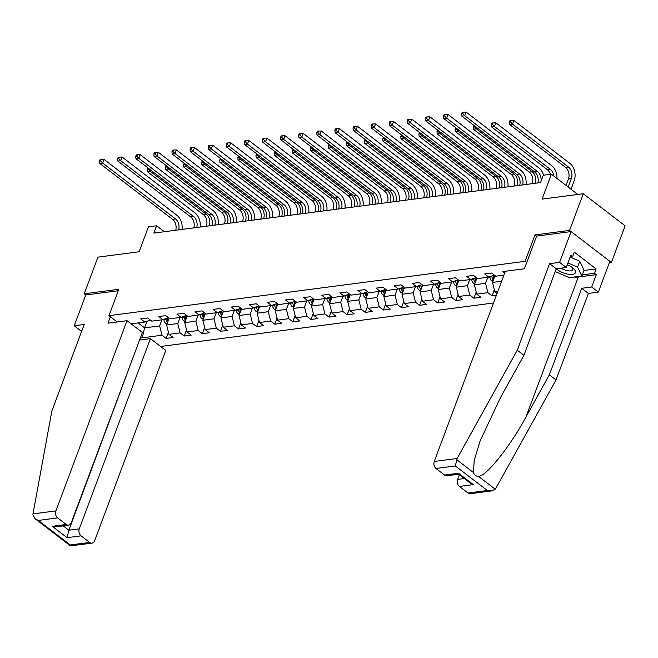 <?xml version="1.0" encoding="UTF-8"?>
<svg xmlns="http://www.w3.org/2000/svg" width="658" height="658" viewBox="0 0 658 658"><rect width="100%" height="100%" fill="white"/><g stroke="black" fill="none" stroke-linecap="round" stroke-linejoin="round"><path stroke-width="0.99" d="M609.324 262.756L611.389 262.484L625.1 225.817L583.276 193.74L569.565 230.407L534.979 234.922L525.109 261.325L526.721 262.558M160.634 346.47L493.5 302.993M611.389 262.484L569.565 230.407M525.109 261.325L108.932 315.684L118.802 289.29L84.216 293.805L85.737 294.973L118.259 290.729M84.216 293.805L97.927 257.138L139.126 251.759L148.445 226.829L156.571 225.768L153.824 233.096L540.531 182.587L543.269 175.25L551.396 174.189L542.077 199.127L583.276 193.74M140.541 339.931L139.817 339.372M117.14 321.984L108.932 315.684M509.744 270.685L502.786 271.598L504.694 273.062M497.851 291.362L494.849 291.757L497.07 293.46M140.812 336.699L142.268 337.817L161.991 335.235L166.12 338.401L173.087 337.488L168.958 334.33L180.103 332.874L184.224 336.032L191.19 335.128L187.061 331.961L198.206 330.505L202.327 333.672L209.293 332.759L205.164 329.6L216.309 328.145L220.438 331.303L227.397 330.398L223.276 327.232L234.412 325.776L238.541 328.942L245.5 328.029L241.379 324.863L252.516 323.415L256.645 326.574L263.611 325.669L259.482 322.502L270.627 321.046L274.748 324.213L281.714 323.3L277.586 320.133L288.73 318.678L292.851 321.844L299.818 320.94L295.689 317.773L306.834 316.317L310.963 319.484L317.921 318.571L313.8 315.404L324.937 313.948L329.066 317.115L336.024 316.21L331.903 313.043L343.04 311.588L347.169 314.754L354.136 313.841L350.007 310.675L361.152 309.219L365.272 312.386L372.239 311.481L368.11 308.314L379.255 306.858L383.375 310.025L390.342 309.112L386.213 305.945L397.358 304.49L401.487 307.656L408.445 306.743L404.325 303.585L415.461 302.129L419.59 305.287L426.549 304.383L422.428 301.216L433.564 299.76L437.693 302.927L444.66 302.014L440.531 298.855L451.676 297.4L455.797 300.558L462.763 299.653L458.634 296.487L469.779 295.031L473.9 298.197L480.866 297.284L476.737 294.126L487.882 292.67L492.011 295.829L496.395 295.261M131.131 323.843L144.809 322.058L140.689 318.891L147.647 317.987L151.776 321.145L162.913 319.689L158.792 316.531L165.75 315.618L169.879 318.785L181.024 317.329L176.895 314.162L183.862 313.257L187.982 316.416L199.127 314.96L194.998 311.802L201.965 310.889L206.094 314.055L217.23 312.599L213.102 309.433L220.068 308.52L224.197 311.686L235.334 310.231L231.213 307.072L238.171 306.159L242.3 309.326L253.445 307.87L249.316 304.703L256.283 303.79L260.404 306.957L271.548 305.501L267.419 302.335L274.386 301.43L278.507 304.596L289.652 303.141L285.523 299.974L292.489 299.061L296.618 302.228L307.755 300.772L303.634 297.605L310.592 296.7L314.721 299.867L325.858 298.411L321.737 295.245L328.696 294.332L332.825 297.498L343.969 296.042L339.841 292.876L346.807 291.971L350.928 295.138L362.073 293.682L357.944 290.515L364.91 289.602L369.031 292.769L380.176 291.313L376.047 288.146L383.014 287.242L387.143 290.4L398.279 288.952L394.158 285.786L401.117 284.873L405.246 288.039L416.382 286.584L412.262 283.417L419.22 282.512L423.349 285.671L434.494 284.215L430.365 281.056L437.331 280.144L441.452 283.31L452.597 281.854L448.468 278.688L455.435 277.783L459.555 280.941L470.7 279.486L466.571 276.327L473.538 275.414L477.667 278.581L488.804 277.125L484.683 273.958L491.641 273.054L495.77 276.212L503.913 275.151M495.046 275.661L492.521 282.422L501.635 281.229M494.364 275.134L488.804 277.125M494.849 291.757L492.521 282.422M487.825 277.248L485.555 283.335L474.41 284.791L476.943 278.021M476.26 277.503L470.7 279.486M487.882 292.67L485.555 283.335M476.737 294.126L474.41 284.791M469.722 279.617L467.451 285.695L456.307 287.151L458.84 280.39M458.157 279.864L452.597 281.854M469.779 295.031L467.451 285.695M458.634 296.487L456.307 287.151M451.618 281.978L449.348 288.064L438.203 289.52L440.728 282.751M440.054 282.233L434.494 284.215M451.676 297.4L449.348 288.064M440.531 298.855L438.203 289.52M433.515 284.346L431.237 290.425L420.1 291.881L422.625 285.12M421.942 284.601L416.382 286.584M433.564 299.76L431.237 290.425M422.428 301.216L420.1 291.881M415.412 286.707L413.134 292.794L401.997 294.249L404.522 287.488M403.839 286.962L398.279 288.952M415.461 302.129L413.134 292.794M404.325 303.585L401.997 294.249M397.3 289.076L395.03 295.154L383.885 296.61L386.419 289.849M385.736 289.331L380.176 291.313M397.358 304.49L395.03 295.154M386.213 305.945L383.885 296.61M379.197 291.445L376.927 297.523L365.782 298.979L368.315 292.218M367.633 291.691L362.073 293.682M379.255 306.858L376.927 297.523M368.11 308.314L365.782 298.979M361.094 293.805L358.824 299.884L347.679 301.339L350.204 294.578M349.53 294.06L343.969 296.042M361.152 309.219L358.824 299.884M350.007 310.675L347.679 301.339M342.991 296.174L340.712 302.252L329.576 303.708L332.101 296.947M331.418 296.421L325.858 298.411M343.04 311.588L340.712 302.252M331.903 313.043L329.576 303.708M324.887 298.535L322.609 304.621L311.473 306.069L313.998 299.308M313.315 298.79L307.755 300.772M324.937 313.948L322.609 304.621M313.8 315.404L311.473 306.069M306.776 300.903L304.506 306.982L293.361 308.438L295.894 301.677M295.212 301.15L289.652 303.141M306.834 316.317L304.506 306.982M295.689 317.773L293.361 308.438M288.673 303.264L286.403 309.35L275.258 310.806L277.791 304.037M277.108 303.519L271.548 305.501M288.73 318.678L286.403 309.35M277.586 320.133L275.258 310.806M270.57 305.633L268.291 311.711L257.155 313.167L259.68 306.406M259.005 305.88L253.445 307.87M270.627 321.046L268.291 311.711M259.482 322.502L257.155 313.167M252.466 307.993L250.188 314.08L239.051 315.536L241.576 308.767M240.894 308.248L235.334 310.231M252.516 323.415L250.188 314.08M241.379 324.863L239.051 315.536M234.363 310.362L232.085 316.44L220.94 317.896L223.473 311.135M222.791 310.609L217.23 312.599M234.412 325.776L232.085 316.44M223.276 327.232L220.94 317.896M216.252 312.723L213.982 318.809L202.837 320.265L205.37 313.496M204.687 312.978L199.127 314.96M216.309 328.145L213.982 318.809M205.164 329.6L202.837 320.265M198.148 315.092L195.878 321.17L184.733 322.626L187.259 315.865M186.584 315.338L181.024 317.329M198.206 330.505L195.878 321.17M187.061 331.961L184.733 322.626M180.045 317.452L177.767 323.539L166.63 324.994L169.155 318.225M168.481 317.707L162.913 319.689M180.103 332.874L177.767 323.539M168.958 334.33L166.63 324.994M161.942 319.821L159.664 325.899L144.579 327.873L147.055 321.26M150.369 320.076L144.809 322.058M161.991 335.235L159.664 325.899M142.268 337.817L144.579 327.873L138.131 322.93M577.814 194.455L551.396 174.189M164.336 231.723L156.571 225.768M166.12 338.401L168.432 332.216M184.224 336.032L186.535 329.855M202.327 333.672L204.638 327.487M220.438 331.303L222.749 325.126M238.541 328.942L240.853 322.757M256.645 326.574L258.956 320.397M274.748 324.213L277.059 318.028M292.851 321.844L295.162 315.667M310.963 319.484L313.274 313.298M329.066 317.115L331.377 310.93M347.169 314.754L349.48 308.569M365.272 312.386L367.583 306.2M383.375 310.025L385.687 303.84M401.487 307.656L403.798 301.471M419.59 305.287L421.901 299.11M437.693 302.927L440.005 296.742M455.797 300.558L458.108 294.381M473.9 298.197L476.219 292.012M492.011 295.829L494.322 289.652M534.979 234.922L536.591 236.156M175.727 230.242A8.554 6.235 82.6 0 0 172.577 219.303L99.72 163.423L102.623 163.044L100.699 160.93L101.242 159.466L100.082 159.623L99.539 161.087L100.699 160.93M178.631 229.856A8.554 6.235 82.6 0 0 175.48 218.925L102.623 163.044L103.997 159.384L176.854 215.256A12.831 9.352 -97.4 0 1 182.027 229.412M103.997 159.384L101.242 159.466M99.539 161.087L99.72 163.423M167.009 323.966L165.684 323.349A4.532 3.306 -97.4 0 1 163.891 319.722L163.85 319.36M168.029 321.252A4.532 3.306 -97.4 0 1 167.486 319.253L167.379 318.102M166.013 318.587L166.096 319.434A4.532 3.306 82.6 0 0 167.107 322.231L167.519 322.609M206.349 226.237A8.554 6.235 82.6 0 0 203.412 214.648L147.515 171.771L150.411 171.393L148.486 169.279L148.766 168.538M209.252 225.859A8.554 6.235 82.6 0 0 206.316 214.269L150.411 171.393L150.879 170.159M148.001 167.946L147.326 169.435L148.486 169.279M147.326 169.435L147.515 171.771M556.38 268.777A11.12 4.474 -159.5 0 0 567.624 274.115A11.12 4.474 -159.5 0 0 572.978 268.069A11.12 4.474 -159.5 0 0 567.254 264.804M561.184 268.151A7.608 3.06 -159.5 0 0 567.459 270.685A7.608 3.06 -159.5 0 0 572.814 269.673A7.608 3.06 -159.5 0 0 571.876 267.247M570.141 257.072L579.756 261.234L584.057 270.158L581.869 276.031L569.335 277.668L555.229 271.557M567.944 262.937L577.56 267.107L581.869 276.031M579.756 261.234L577.56 267.107M127.019 320.693L55.897 510.904A5.132 3.742 82.6 0 0 57.649 517.904L66.236 524.492A5.132 3.742 82.6 0 0 68.547 525.183A5.132 3.742 82.6 0 0 71.27 522.691L142.391 332.479L127.019 320.693L107.986 323.177L110.371 316.786M57.649 517.904L38.32 520.429L35.203 518.841L32.9 515L32.99 513.89L51.859 410.995L84.208 324.468L74.231 325.776L80.893 330.892L81.855 330.76M74.231 325.776L85.737 294.973M81.049 535.851L89.636 542.439A5.132 3.742 82.6 0 0 91.947 543.13A5.132 3.742 82.6 0 0 94.67 540.637L165.791 350.426L150.419 338.64L79.297 528.851A5.132 3.742 82.6 0 0 81.049 535.851L67.116 537.668L68.851 530.216L139.669 339.767M139.973 340.005L150.419 338.64M68.547 525.183L56.67 526.729L52.311 526.31L66.236 524.492M91.947 543.13L70.472 545.893L70.316 544.964L89.636 542.439M457.154 458.486L455.32 465.954L435.991 468.48A5.132 3.742 -97.4 0 1 434.247 461.48L457.154 458.486L517.246 350.204L549.595 263.677L559.58 262.377L571.095 231.575L536.624 236.082L524.393 268.785L505.36 271.269L434.247 461.48M583.942 270.479L596.123 268.892L574.311 252.154L572.666 256.554L570.856 255.172L566.25 267.485L556.265 268.793L523.916 355.32L500.574 397.391L480.143 440.835L474.163 460.649L473.48 472.551C474.352 475.035 475.997 476.293 478.407 476.326C486.089 476.614 509.769 447.053 526.005 416.892L549.348 374.83L581.705 288.303L591.682 286.995L596.288 274.674L578.3 277.026A19.238 7.748 20.5 0 1 573.76 277.084M523.916 355.32L517.246 350.204M566.25 267.485L559.58 262.377M556.265 268.793L549.595 263.677M467.986 493.015L487.307 490.49L491.666 490.909L470.289 493.706A5.132 3.742 -97.4 0 1 467.986 493.015L459.391 486.426A5.132 3.742 -97.4 0 1 457.647 479.427L464.367 478.547M459.399 474.739L457.647 479.427M596.123 268.892L594.478 273.292L596.288 274.674M491.666 490.909L495.227 489.231L495.926 488.228L556.018 379.946L588.367 293.419L598.352 292.111L591.682 286.995M598.352 292.111L609.867 261.316L571.095 231.575M588.367 293.419L581.705 288.303M556.018 379.946L549.348 374.83M458.716 474.212L446.889 475.759A5.132 3.742 -97.4 0 1 444.586 475.068L435.991 468.48M572.666 256.554L570.215 256.875M582.297 274.88L594.478 273.292M444.586 475.068L458.511 473.25L458.675 474.179L470.199 483.021L473.316 484.609L459.391 486.426M193.839 227.874A8.554 6.235 82.6 0 0 190.68 216.943L117.831 161.062L120.727 160.684L118.802 158.57L119.353 157.106L118.185 157.254L117.642 158.718L118.802 158.57M196.734 227.495A8.554 6.235 82.6 0 0 193.584 216.564L120.727 160.684L122.1 157.015L194.957 212.896A12.831 9.352 -97.4 0 1 200.139 227.051M122.1 157.015L119.353 157.106M117.642 158.718L117.831 161.062M211.942 225.505A8.554 6.235 82.6 0 0 208.792 214.574L135.935 158.693L138.838 158.315L136.905 156.201L137.456 154.737L136.296 154.893L135.745 156.357L136.905 156.201M214.837 225.126A8.554 6.235 82.6 0 0 211.687 214.195L138.838 158.315L140.203 154.655L213.06 210.527A12.831 9.352 -97.4 0 1 218.242 224.682M140.203 154.655L137.456 154.737M135.745 156.357L135.935 158.693M185.12 321.606L183.788 320.989A4.532 3.306 -97.4 0 1 181.995 317.353L181.962 316.991M186.132 318.883A4.532 3.306 -97.4 0 1 185.589 316.885L185.482 315.733M184.117 316.218L184.199 317.066A4.532 3.306 82.6 0 0 185.211 319.87L185.63 320.24M224.452 223.876A8.554 6.235 82.6 0 0 221.516 212.279L165.619 169.41L168.522 169.032L166.589 166.918L166.869 166.17M227.355 223.498A8.554 6.235 82.6 0 0 224.419 211.901L168.522 169.032L168.983 167.79M166.104 165.586L165.429 167.066L166.589 166.918M165.429 167.066L165.619 169.41M203.223 319.237L201.891 318.62A4.532 3.306 -97.4 0 1 200.098 314.993L200.065 314.631M204.235 316.523A4.532 3.306 -97.4 0 1 203.692 314.516L203.585 313.373M202.22 313.858L202.302 314.705A4.532 3.306 82.6 0 0 203.314 317.501L203.733 317.88M242.563 221.507A8.554 6.235 82.6 0 0 239.619 209.918L183.722 167.042L186.625 166.663L184.692 164.549L184.972 163.809M245.459 221.129A8.554 6.235 82.6 0 0 242.522 209.54L186.625 166.663L187.086 165.429M184.207 163.217L183.533 164.706L184.692 164.549M183.533 164.706L183.722 167.042M230.045 223.144A8.554 6.235 82.6 0 0 226.895 212.213L154.038 156.333L156.941 155.954L155.008 153.84L155.559 152.376L154.4 152.524L153.849 153.988L155.008 153.84M232.948 222.766A8.554 6.235 82.6 0 0 229.798 211.835L156.941 155.954L158.315 152.286L231.164 208.167A12.831 9.352 -97.4 0 1 236.345 222.322M158.315 152.286L155.559 152.376M153.849 153.988L154.038 156.333M248.148 220.775A8.554 6.235 82.6 0 0 244.998 209.844L172.141 153.964L175.044 153.585L173.12 151.472L173.663 150.008L172.503 150.156L171.952 151.628L173.12 151.472M251.052 220.397A8.554 6.235 82.6 0 0 247.901 209.466L175.044 153.585L176.418 149.925L249.275 205.798A12.831 9.352 -97.4 0 1 254.449 219.953M176.418 149.925L173.663 150.008M171.952 151.628L172.141 153.964M266.251 218.415A8.554 6.235 82.6 0 0 263.101 207.484L190.252 151.603L193.148 151.225L191.223 149.111L191.766 147.647L190.606 147.795L190.063 149.259L191.223 149.111M269.155 218.037A8.554 6.235 82.6 0 0 266.005 207.097L193.148 151.225L194.521 147.556L267.378 203.437A12.831 9.352 -97.4 0 1 272.552 217.592M194.521 147.556L191.766 147.647M190.063 149.259L190.252 151.603M221.327 316.876L219.994 316.259A4.532 3.306 -97.4 0 1 218.201 312.624L218.168 312.262M222.346 314.154A4.532 3.306 -97.4 0 1 221.804 312.155L221.688 311.004M220.331 311.489L220.405 312.336A4.532 3.306 82.6 0 0 221.417 315.141L221.836 315.511M260.667 219.147A8.554 6.235 82.6 0 0 257.73 207.55L201.825 164.681L204.728 164.303L202.804 162.189L203.075 161.44M263.57 218.769A8.554 6.235 82.6 0 0 260.626 207.171L204.728 164.303L205.189 163.061M202.31 160.856L201.644 162.337L202.804 162.189M201.644 162.337L201.825 164.681M239.43 314.508L238.097 313.891A4.532 3.306 -97.4 0 1 236.304 310.263L236.271 309.902M240.45 311.793A4.532 3.306 -97.4 0 1 239.907 309.786L239.8 308.643M238.435 309.128L238.517 309.976A4.532 3.306 82.6 0 0 239.528 312.772L239.94 313.15M278.77 216.778A8.554 6.235 82.6 0 0 275.834 205.189L219.936 162.312L222.832 161.934L220.907 159.82L221.187 159.08M281.673 216.4A8.554 6.235 82.6 0 0 278.737 204.811L222.832 161.934L223.301 160.7M220.422 158.488L219.747 159.976L220.907 159.82M219.747 159.976L219.936 162.312M257.533 312.147L256.209 311.53A4.532 3.306 -97.4 0 1 254.416 307.895L254.375 307.533M258.553 309.424A4.532 3.306 -97.4 0 1 258.01 307.426L257.903 306.274M256.538 306.76L256.62 307.607A4.532 3.306 82.6 0 0 257.632 310.403L258.043 310.782M296.873 214.418A8.554 6.235 82.6 0 0 293.937 202.82L238.04 159.952L240.943 159.573L239.01 157.459L239.29 156.711M299.777 214.031A8.554 6.235 82.6 0 0 296.84 202.442L240.943 159.573L241.404 158.331M238.525 156.127L237.851 157.607L239.01 157.459M237.851 157.607L238.04 159.952M284.363 216.046A8.554 6.235 82.6 0 0 281.213 205.115L208.356 149.234L211.251 148.856L209.326 146.742L209.877 145.278L208.718 145.426L208.167 146.898L209.326 146.742M287.258 215.668A8.554 6.235 82.6 0 0 284.108 204.737L211.251 148.856L212.624 145.188L285.482 201.068A12.831 9.352 -97.4 0 1 290.663 215.224M212.624 145.188L209.877 145.278M208.167 146.898L208.356 149.234M275.644 309.778L274.312 309.161A4.532 3.306 -97.4 0 1 272.519 305.526L272.486 305.172M276.656 307.056A4.532 3.306 -97.4 0 1 276.113 305.057L276.006 303.914M274.641 304.399L274.723 305.238A4.532 3.306 82.6 0 0 275.735 308.043L276.154 308.421M314.976 212.049A8.554 6.235 82.6 0 0 312.04 200.46L256.143 157.583L259.046 157.204L257.114 155.091L257.393 154.35M317.88 211.67A8.554 6.235 82.6 0 0 314.943 200.081L259.046 157.204L259.507 155.971M256.628 153.758L255.954 155.247L257.114 155.091M255.954 155.247L256.143 157.583M302.466 213.686A8.554 6.235 82.6 0 0 299.316 202.746L226.459 146.874L229.362 146.495L227.429 144.382L227.981 142.909L226.821 143.066L226.27 144.53L227.429 144.382M305.37 213.307A8.554 6.235 82.6 0 0 302.211 202.368L229.362 146.495L230.728 142.827L303.585 198.708A12.831 9.352 -97.4 0 1 308.767 212.863M230.728 142.827L227.981 142.909M226.27 144.53L226.459 146.874M293.748 307.409L292.415 306.793A4.532 3.306 -97.4 0 1 290.622 303.165L290.589 302.803M294.759 304.695A4.532 3.306 -97.4 0 1 294.216 302.696L294.11 301.545M292.744 302.03L292.826 302.877A4.532 3.306 82.6 0 0 293.838 305.674L294.258 306.052M333.088 209.688A8.554 6.235 82.6 0 0 330.143 198.091L274.246 155.222L277.15 154.844L275.217 152.73L275.496 151.982M335.983 209.302A8.554 6.235 82.6 0 0 333.047 197.713L277.15 154.844L277.61 153.602M274.731 151.398L274.057 152.878L275.217 152.73M274.057 152.878L274.246 155.222M320.569 211.317A8.554 6.235 82.6 0 0 317.419 200.386L244.562 144.505L247.466 144.127L245.533 142.013L246.084 140.549L244.924 140.697L244.373 142.169L245.533 142.013M323.473 210.938A8.554 6.235 82.6 0 0 320.323 200.007L247.466 144.127L248.839 140.458L321.688 196.339A12.831 9.352 -97.4 0 1 326.87 210.494M248.839 140.458L246.084 140.549M244.373 142.169L244.562 144.505M311.851 305.049L310.518 304.432A4.532 3.306 -97.4 0 1 308.725 300.796L308.692 300.435M312.871 302.326A4.532 3.306 -97.4 0 1 312.328 300.328L312.213 299.184M310.856 299.67L310.93 300.509A4.532 3.306 82.6 0 0 311.941 303.313L312.361 303.683M351.191 207.319A8.554 6.235 82.6 0 0 348.255 195.73L292.349 152.853L295.253 152.475L293.328 150.361L293.6 149.621M354.094 206.941A8.554 6.235 82.6 0 0 351.15 195.352L295.253 152.475L295.713 151.241M292.835 149.029L292.168 150.509L293.328 150.361M292.168 150.509L292.349 152.853M338.673 208.956A8.554 6.235 82.6 0 0 335.522 198.017L262.665 142.144L265.569 141.766L263.644 139.652L264.187 138.18L263.027 138.336L262.476 139.8L263.644 139.652M341.576 208.578A8.554 6.235 82.6 0 0 338.426 197.639L265.569 141.766L266.942 138.098L339.799 193.978A12.831 9.352 -97.4 0 1 344.973 208.134M266.942 138.098L264.187 138.18M262.476 139.8L262.665 142.144M329.954 302.68L328.622 302.063A4.532 3.306 -97.4 0 1 326.829 298.436L326.796 298.074M330.974 299.966A4.532 3.306 -97.4 0 1 330.431 297.967L330.324 296.816M328.959 297.301L329.041 298.148A4.532 3.306 82.6 0 0 330.053 300.945L330.464 301.323M369.294 204.951A8.554 6.235 82.6 0 0 366.358 193.362L310.461 150.493L313.356 150.106L311.431 148.001L311.711 147.252M372.198 204.572A8.554 6.235 82.6 0 0 369.261 192.983L313.356 150.106L313.825 148.873M310.946 146.668L310.272 148.149L311.431 148.001M310.272 148.149L310.461 150.493M356.776 206.587A8.554 6.235 82.6 0 0 353.626 195.656L280.777 139.776L283.672 139.397L281.747 137.283L282.29 135.819L281.131 135.967L280.588 137.44L281.747 137.283M359.679 206.209A8.554 6.235 82.6 0 0 356.529 195.278L283.672 139.397L285.046 135.729L357.903 191.61A12.831 9.352 -97.4 0 1 363.076 205.765M285.046 135.729L282.29 135.819M280.588 137.44L280.777 139.776M348.066 300.319L346.733 299.703A4.532 3.306 -97.4 0 1 344.94 296.067L344.907 295.705M349.077 297.597A4.532 3.306 -97.4 0 1 348.534 295.598L348.427 294.447M347.062 294.94L347.144 295.779A4.532 3.306 82.6 0 0 348.156 298.584L348.567 298.954M387.397 202.59A8.554 6.235 82.6 0 0 384.461 191.001L328.564 148.124L331.468 147.746L329.535 145.632L329.814 144.892M390.301 202.212A8.554 6.235 82.6 0 0 387.365 190.614L331.468 147.746L331.928 146.512M329.049 144.299L328.375 145.78L329.535 145.632M328.375 145.78L328.564 148.124M374.887 204.227A8.554 6.235 82.6 0 0 371.737 193.287L298.88 137.415L301.783 137.037L299.851 134.923L300.402 133.451L299.242 133.607L298.691 135.071L299.851 134.923M377.782 203.848A8.554 6.235 82.6 0 0 374.632 192.909L301.783 137.037L303.149 133.368L376.006 189.249A12.831 9.352 -97.4 0 1 381.188 203.404M303.149 133.368L300.402 133.451M298.691 135.071L298.88 137.415M366.169 297.951L364.836 297.334A4.532 3.306 -97.4 0 1 363.043 293.707L363.01 293.345M367.18 295.236A4.532 3.306 -97.4 0 1 366.638 293.238L366.531 292.086M365.165 292.571L365.248 293.419A4.532 3.306 82.6 0 0 366.259 296.215L366.679 296.594M405.509 200.221A8.554 6.235 82.6 0 0 402.564 188.632L346.667 145.755L349.571 145.377L347.638 143.263L347.918 142.523M408.404 199.843A8.554 6.235 82.6 0 0 405.468 188.254L349.571 145.377L350.031 144.143M347.153 141.939L346.478 143.419L347.638 143.263M346.478 143.419L346.667 145.755M392.99 201.858A8.554 6.235 82.6 0 0 389.84 190.927L316.983 135.046L319.887 134.668L317.954 132.554L318.505 131.09L317.345 131.238L316.794 132.71L317.954 132.554M395.894 201.48A8.554 6.235 82.6 0 0 392.744 190.549L319.887 134.668L321.252 131L394.109 186.88A12.831 9.352 -97.4 0 1 399.291 201.035M321.252 131L318.505 131.09M316.794 132.71L316.983 135.046M384.272 295.59L382.94 294.973A4.532 3.306 -97.4 0 1 381.147 291.338L381.114 290.976M385.284 292.868A4.532 3.306 -97.4 0 1 384.749 290.869L384.634 289.717M383.269 290.211L383.351 291.05A4.532 3.306 82.6 0 0 384.362 293.855L384.782 294.225M423.612 197.861A8.554 6.235 82.6 0 0 420.668 186.263L364.771 143.395L367.674 143.016L365.741 140.902L366.021 140.154M426.507 197.482A8.554 6.235 82.6 0 0 423.571 185.885L367.674 143.016L368.135 141.774M365.256 139.57L364.581 141.051L365.741 140.902M364.581 141.051L364.771 143.395M411.094 199.497A8.554 6.235 82.6 0 0 407.944 188.558L335.087 132.686L337.99 132.299L336.057 130.194L336.608 128.721L335.448 128.878L334.897 130.342L336.057 130.194M413.997 199.119A8.554 6.235 82.6 0 0 410.847 188.18L337.99 132.299L339.364 128.639L412.212 184.511A12.831 9.352 -97.4 0 1 417.394 198.675M339.364 128.639L336.608 128.721M334.897 130.342L335.087 132.686M402.375 293.221L401.043 292.604A4.532 3.306 -97.4 0 1 399.25 288.977L399.217 288.615M403.395 290.507A4.532 3.306 -97.4 0 1 402.852 288.508L402.737 287.357M401.38 287.842L401.454 288.689A4.532 3.306 82.6 0 0 402.466 291.486L402.885 291.864M441.715 195.492A8.554 6.235 82.6 0 0 438.779 183.903L382.874 141.026L385.777 140.648L383.853 138.534L384.132 137.793M444.619 195.113A8.554 6.235 82.6 0 0 441.674 183.524L385.777 140.648L386.238 139.414M383.359 137.209L382.693 138.69L383.853 138.534M382.693 138.69L382.874 141.026M429.197 197.129A8.554 6.235 82.6 0 0 426.047 186.198L353.19 130.317L356.093 129.939L354.168 127.825L354.711 126.361L353.552 126.509L353.009 127.973L354.168 127.825M432.1 196.75A8.554 6.235 82.6 0 0 428.95 185.819L356.093 129.939L357.467 126.27L430.324 182.151A12.831 9.352 -97.4 0 1 435.497 196.306M357.467 126.27L354.711 126.361M353.009 127.973L353.19 130.317M420.478 290.861L419.146 290.244A4.532 3.306 -97.4 0 1 417.361 286.608L417.32 286.246M421.498 288.138A4.532 3.306 -97.4 0 1 420.956 286.14L420.849 284.988M419.483 285.482L419.565 286.32A4.532 3.306 82.6 0 0 420.577 289.125L420.988 289.495M459.819 193.131A8.554 6.235 82.6 0 0 456.882 181.534L400.985 138.665L403.88 138.287L401.956 136.173L402.235 135.425M462.722 192.753A8.554 6.235 82.6 0 0 459.786 181.156L403.88 138.287L404.349 137.045M401.47 134.841L400.796 136.321L401.956 136.173M400.796 136.321L400.985 138.665M447.3 194.768A8.554 6.235 82.6 0 0 444.15 183.829L371.301 127.956L374.196 127.57L372.272 125.456L372.823 123.992L371.655 124.148L371.112 125.612L372.272 125.456M450.204 194.381A8.554 6.235 82.6 0 0 447.053 183.45L374.196 127.57L375.57 123.91L448.427 179.782A12.831 9.352 -97.4 0 1 453.601 193.946M375.57 123.91L372.823 123.992M371.112 125.612L371.301 127.956M438.59 288.492L437.257 287.875A4.532 3.306 -97.4 0 1 435.464 284.248L435.431 283.886M439.602 285.778A4.532 3.306 -97.4 0 1 439.059 283.779L438.952 282.627M437.586 283.113L437.669 283.96A4.532 3.306 82.6 0 0 438.68 286.756L439.092 287.135M477.922 190.762A8.554 6.235 82.6 0 0 474.986 179.173L419.088 136.296L421.992 135.918L420.059 133.804L420.339 133.064M480.825 190.384A8.554 6.235 82.6 0 0 477.889 178.795L421.992 135.918L422.452 134.684M419.574 132.472L418.899 133.961L420.059 133.804M418.899 133.961L419.088 136.296M465.412 192.399A8.554 6.235 82.6 0 0 462.261 181.468L389.404 125.588L392.308 125.209L390.375 123.095L390.926 121.631L389.766 121.779L389.215 123.243L390.375 123.095M468.307 192.021A8.554 6.235 82.6 0 0 465.157 181.09L392.308 125.209L393.673 121.541L466.53 177.421A12.831 9.352 -97.4 0 1 471.712 191.577M393.673 121.541L390.926 121.631M389.215 123.243L389.404 125.588M456.693 286.131L455.361 285.514A4.532 3.306 -97.4 0 1 453.568 281.879L453.535 281.517M457.705 283.409A4.532 3.306 -97.4 0 1 457.162 281.41L457.055 280.259M455.69 280.744L455.772 281.591A4.532 3.306 82.6 0 0 456.784 284.396L457.203 284.766M496.033 188.402A8.554 6.235 82.6 0 0 493.089 176.805L437.192 133.936L440.095 133.558L438.162 131.444L438.442 130.695M498.929 188.023A8.554 6.235 82.6 0 0 495.992 176.426L440.095 133.558L440.556 132.316M437.677 130.111L437.002 131.592L438.162 131.444M437.002 131.592L437.192 133.936M483.515 190.039A8.554 6.235 82.6 0 0 480.365 179.099L407.508 123.219L410.411 122.84L408.478 120.727L409.029 119.263L407.87 119.419L407.318 120.883L408.478 120.727M486.418 189.652A8.554 6.235 82.6 0 0 483.268 178.721L410.411 122.84L411.776 119.18L484.633 175.053A12.831 9.352 -97.4 0 1 489.815 189.208M411.776 119.18L409.029 119.263M407.318 120.883L407.508 123.219M474.796 283.762L473.464 283.146A4.532 3.306 -97.4 0 1 471.671 279.518L471.638 279.156M475.816 281.048A4.532 3.306 -97.4 0 1 475.273 279.041L475.158 277.898M473.793 278.383L473.875 279.231A4.532 3.306 82.6 0 0 474.887 282.027L475.306 282.405M514.137 186.033A8.554 6.235 82.6 0 0 511.2 174.444L455.295 131.567L458.198 131.189L456.274 129.075L456.545 128.335M517.04 185.655A8.554 6.235 82.6 0 0 514.095 174.066L458.198 131.189L458.659 129.955M455.78 127.742L455.106 129.231L456.274 129.075M455.106 129.231L455.295 131.567M501.618 187.67A8.554 6.235 82.6 0 0 498.468 176.739L425.611 120.858L428.514 120.48L426.581 118.366L427.132 116.902L425.973 117.05L425.422 118.514L426.581 118.366M504.522 187.291A8.554 6.235 82.6 0 0 501.371 176.36L428.514 120.48L429.888 116.811L502.737 172.692A12.831 9.352 -97.4 0 1 507.918 186.847M429.888 116.811L427.132 116.902M425.422 118.514L425.611 120.858M492.9 281.402L491.567 280.785A4.532 3.306 -97.4 0 1 489.774 277.15L489.741 276.788M493.919 278.679A4.532 3.306 -97.4 0 1 493.377 276.681L493.261 275.529M491.904 276.015L491.978 276.862A4.532 3.306 82.6 0 0 492.99 279.666L493.41 280.037M532.24 183.672A8.554 6.235 82.6 0 0 529.303 172.075L473.398 129.207L476.302 128.828L474.377 126.714L474.657 125.966M535.143 183.294A8.554 6.235 82.6 0 0 532.199 171.697L476.302 128.828L476.762 127.586M473.883 125.382L473.217 126.862L474.377 126.714M473.217 126.862L473.398 129.207M519.721 185.301A8.554 6.235 82.6 0 0 516.571 174.37L443.714 118.489L446.618 118.111L444.693 115.997L445.236 114.533L444.076 114.681L443.533 116.153L444.693 115.997M522.625 184.923A8.554 6.235 82.6 0 0 519.475 173.992L446.618 118.111L447.991 114.451L520.848 170.323A12.831 9.352 -97.4 0 1 526.022 184.479M447.991 114.451L445.236 114.533M443.533 116.153L443.714 118.489M550.433 174.321A8.554 6.235 82.6 0 0 547.407 169.715L491.51 126.838L494.405 126.459L492.48 124.346L493.031 122.882L491.863 123.03L491.32 124.502L492.48 124.346M553.765 176.015A8.554 6.235 82.6 0 0 550.31 169.336L494.405 126.459L495.778 122.791L551.675 165.668A12.831 9.352 -97.4 0 1 556.972 178.466M495.778 122.791L493.031 122.882M491.32 124.502L491.51 126.838M537.825 182.94A8.554 6.235 82.6 0 0 534.674 172.009L461.826 116.129L464.721 115.75L462.796 113.637L463.347 112.173L462.179 112.321L461.636 113.785L462.796 113.637M540.991 181.353A8.554 6.235 82.6 0 0 537.578 171.623L464.721 115.75L466.094 112.082L538.951 167.963A12.831 9.352 -97.4 0 1 543.59 175.209M466.094 112.082L463.347 112.173M461.636 113.785L461.826 116.129M568.175 187.061L571.325 178.639A8.554 6.235 82.6 0 0 568.413 166.968L512.516 124.099L513.882 120.43L569.787 163.299A12.831 9.352 -97.4 0 1 574.146 180.802L570.996 189.224M566.028 185.416L568.422 179.017A8.554 6.235 82.6 0 0 565.51 167.346L509.613 124.477L512.516 124.099L510.583 121.985L511.134 120.513L509.975 120.669L509.424 122.133L510.583 121.985M513.882 120.43L511.134 120.513M509.424 122.133L509.613 124.477M172.577 219.303L175.48 218.925M165.767 323.391L167.305 323.193M167.486 319.253L168.843 319.072M163.891 319.722L166.096 319.434M203.412 214.648L206.316 214.269M167.741 320.52L167.107 322.231M38.32 520.429L70.316 544.964M67.116 537.668L52.311 526.31M32.99 513.89L55.897 510.904M63.201 525.874L68.851 530.216L79.297 528.851M456.652 459.646L473.48 472.551M478.407 476.326L495.227 489.231M487.307 490.49L455.32 465.954M458.511 473.25L473.316 484.609M578.3 277.026L526.005 416.892M190.68 216.943L193.584 216.564M208.792 214.574L211.687 214.195M183.87 321.03L185.408 320.824M185.589 316.885L186.946 316.704M181.995 317.353L184.199 317.066M221.516 212.279L224.419 211.901M185.852 318.159L185.211 319.87M201.973 318.661L203.511 318.464M203.692 314.516L205.049 314.343M200.098 314.993L202.302 314.705M239.619 209.918L242.522 209.54M203.955 315.791L203.314 317.501M226.895 212.213L229.798 211.835M244.998 209.844L247.901 209.466M263.101 207.484L266.005 207.097M220.085 316.292L221.614 316.095M221.804 312.155L223.161 311.974M218.201 312.624L220.405 312.336M257.73 207.55L260.626 207.171M222.059 313.43L221.417 315.141M238.188 313.932L239.726 313.734M239.907 309.786L241.264 309.614M236.304 310.263L238.517 309.976M275.834 205.189L278.737 204.811M240.162 311.061L239.528 312.772M256.291 311.563L257.829 311.366M258.01 307.426L259.367 307.245M254.416 307.895L256.62 307.607M293.937 202.82L296.84 202.442M258.265 308.701L257.632 310.403M281.213 205.115L284.108 204.737M274.394 309.202L275.932 308.997M276.113 305.057L277.47 304.884M272.519 305.526L274.723 305.238M312.04 200.46L314.943 200.081M276.376 306.332L275.735 308.043M299.316 202.746L302.211 202.368M292.497 306.834L294.036 306.636M294.216 302.696L295.574 302.516M290.622 303.165L292.826 302.877M330.143 198.091L333.047 197.713M294.48 303.971L293.838 305.674M317.419 200.386L320.323 200.007M310.609 304.473L312.139 304.267M312.328 300.328L313.685 300.155M308.725 300.796L310.93 300.509M348.255 195.73L351.15 195.352M312.583 301.603L311.941 303.313M335.522 198.017L338.426 197.639M328.712 302.104L330.25 301.907M330.431 297.967L331.788 297.786M326.829 298.436L329.041 298.148M366.358 193.362L369.261 192.983M330.686 299.242L330.053 300.945M353.626 195.656L356.529 195.278M346.815 299.744L348.353 299.538M348.534 295.598L349.892 295.426M344.94 296.067L347.144 295.779M384.461 191.001L387.365 190.614M348.789 296.873L348.156 298.584M371.737 193.287L374.632 192.909M364.919 297.375L366.457 297.177M366.638 293.238L367.995 293.057M363.043 293.707L365.248 293.419M402.564 188.632L405.468 188.254M366.901 294.513L366.259 296.215M389.84 190.927L392.744 190.549M383.022 295.014L384.56 294.809M384.749 290.869L386.098 290.696M381.147 291.338L383.351 291.05M420.668 186.263L423.571 185.885M385.004 292.144L384.362 293.855M407.944 188.558L410.847 188.18M401.133 292.646L402.663 292.448M402.852 288.508L404.209 288.327M399.25 288.977L401.454 288.689M438.779 183.903L441.674 183.524M403.107 289.783L402.466 291.486M426.047 186.198L428.95 185.819M419.236 290.285L420.775 290.079M420.956 286.14L422.313 285.967M417.361 286.608L419.565 286.32M456.882 181.534L459.786 181.156M421.21 287.414L420.577 289.125M444.15 183.829L447.053 183.45M437.34 287.916L438.878 287.719M439.059 283.779L440.416 283.598M435.464 284.248L437.669 283.96M474.986 179.173L477.889 178.795M439.322 285.046L438.68 286.756M462.261 181.468L465.157 181.09M455.443 285.556L456.981 285.35M457.162 281.41L458.519 281.229M453.568 281.879L455.772 281.591M493.089 176.805L495.992 176.426M457.425 282.685L456.784 284.396M480.365 179.099L483.268 178.721M473.546 283.187L475.084 282.989M475.273 279.041L476.622 278.869M471.671 279.518L473.875 279.231M511.2 174.444L514.095 174.066M475.528 280.316L474.887 282.027M498.468 176.739L501.371 176.36M491.658 280.826L493.187 280.621M493.377 276.681L494.734 276.5M489.774 277.15L491.978 276.862M529.303 172.075L532.199 171.697M493.632 277.956L492.99 279.666M516.571 174.37L519.475 173.992M547.407 169.715L550.31 169.336M534.674 172.009L537.578 171.623M568.422 179.017L571.325 178.639M565.51 167.346L568.413 166.968M35.203 518.841L70.472 545.893"/></g></svg>
